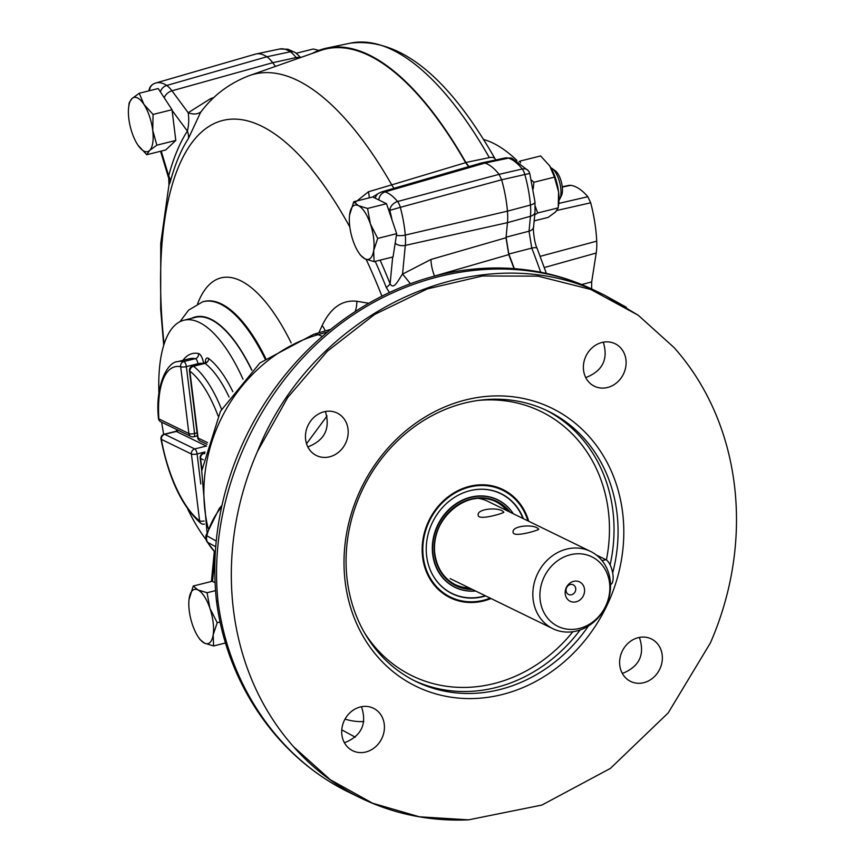 <?xml version="1.0" encoding="UTF-8"?>
<svg xmlns="http://www.w3.org/2000/svg" width="863" height="863" viewBox="0 0 863 863"><rect width="100%" height="100%" fill="white"/><g stroke="black" fill="none" stroke-linecap="round" stroke-linejoin="round"><path stroke-width="1.29" d="M217.217 622.698L213.161 634.877L213.593 645.945L204.455 643.14A27.94 10.69 76 0 1 198.458 637.272A27.94 10.69 76 0 1 192.481 624.79A27.94 10.69 76 0 1 189.04 599.505L193.258 586.009L197.918 589.925L207.055 592.73L209.903 608.275L217.217 622.698L220.205 621.953M213.593 645.945L225.631 642.935M189.04 599.505A27.94 10.69 76 0 1 189.213 598.188A27.94 10.69 76 0 1 197.918 589.925A27.94 10.69 76 0 1 209.903 608.275A27.94 10.69 76 0 1 213.161 634.877A27.94 10.69 -104 0 1 204.455 643.14L200.011 639.559L198.458 637.272M193.258 586.009L212.222 581.284L215.07 582.665M207.055 592.73L215.534 590.616M349.537 215.167L353.754 201.715L372.719 196.991L386.505 203.711L396.667 233.679L393.043 256.926L374.089 261.651L364.952 258.846L360.507 255.265L358.954 252.988A27.94 10.69 76 0 1 352.978 240.497A27.94 10.69 76 0 1 349.537 215.211A27.94 10.69 76 0 1 349.709 213.895A27.94 10.69 -104 0 1 358.415 205.642L367.552 208.447L386.505 203.711M353.754 201.715L358.415 205.642A27.94 10.69 76 0 1 370.4 223.981L377.714 238.404L396.667 233.679M367.552 208.447L370.4 223.981A27.94 10.69 76 0 1 373.668 250.583L374.089 261.651M377.714 238.404L373.668 250.583A27.94 10.69 76 0 1 364.952 258.846A27.94 10.69 76 0 1 358.954 252.988M559.008 200.194A17.195 6.58 -104 0 0 559.817 198.954A17.195 6.58 -104 0 0 560.734 188.015A17.195 6.58 -104 0 0 552.244 168.587A17.195 6.58 -104 0 0 550.939 167.875M559.817 198.954L561.5 195.513A13.97 5.351 -104 0 0 562.255 186.624A13.97 5.351 -104 0 0 555.351 170.831L552.244 168.587M146.786 154.704L165.739 149.968L175.804 140.442L156.85 145.167L149.579 150.486L146.786 154.704L138.048 145.286A27.94 10.69 76 0 1 137.638 144.671A27.94 10.69 -104 0 1 128.835 118.716A27.94 10.69 76 0 1 128.63 107.508A27.94 10.69 76 0 1 131.974 98.587L139.245 93.258L158.199 88.533L172.028 109.72L175.804 140.442M128.63 107.508L129.18 102.794L131.974 98.587A27.94 10.69 76 0 1 143.927 104.412L153.075 114.445L172.028 109.72M139.245 93.258L143.927 104.412A27.94 10.69 76 0 1 152.729 130.367L156.85 145.167M153.075 114.445L152.729 130.367A27.94 10.69 76 0 1 149.579 150.486A27.94 10.69 76 0 1 138.048 145.286M534.154 220.885L548.178 217.39L555.448 212.061L558.242 207.854L558.588 191.931L554.467 177.131L549.785 165.987L540.637 155.944L520.065 161.079L520.518 162.848M535.211 206.192L537.671 212.978L558.242 207.854M537.671 212.978L534.726 214.909M519.019 161.748L520.065 161.079M531.457 180.065L533.895 182.266L554.467 177.131M533.895 182.266L533.248 188.781M549.375 165.372L549.375 165.362A27.94 10.69 76 0 1 549.375 165.372A27.94 10.69 76 0 1 549.785 165.987A27.94 10.69 -104 0 1 558.588 191.931A27.94 10.69 76 0 1 558.803 203.139L558.534 205.534M296.279 53.258L313.334 48.997L318.868 50.399M566.667 549.105A42.988 37.81 116 0 0 533.517 586.376A42.988 37.81 116 0 0 552.849 628.674A42.988 37.81 116 0 0 576.721 630.972A42.988 37.81 116 0 0 609.861 593.701A42.988 37.81 116 0 0 590.529 551.403A42.988 37.81 116 0 0 566.667 549.105M537.53 528.156C532.342 524.111 511.532 525.815 513.14 532.309C513.054 538.016 539.666 529.99 538.739 529.17L537.53 528.156M502.622 511.133C497.433 507.088 476.613 508.782 478.221 515.287C478.134 520.993 504.758 512.967 503.819 512.147L502.622 511.133M576.128 601.824A10.744 9.45 -64 0 1 565.901 588.555A10.744 9.45 -64 0 1 582.59 584.391A10.744 9.45 -64 0 1 576.128 601.824M570.346 554.758A38.684 34.035 116 0 0 547.099 617.498A38.684 34.035 116 0 0 607.174 602.514A38.684 34.035 116 0 0 570.346 554.758M570.27 584.531A5.372 4.725 -64 0 1 573.248 584.823A5.372 4.725 -64 0 1 575.664 590.109A5.372 4.725 -64 0 1 571.522 594.769A5.372 4.725 -64 0 1 568.544 594.478A5.372 4.725 -64 0 1 566.128 589.192A5.372 4.725 -64 0 1 570.27 584.531M251.737 370.227A124.66 47.702 -104 0 0 210.993 319.634A124.66 47.702 -104 0 0 195.394 317.368L183.841 320.249A124.66 47.702 -104 0 0 158.932 393.625M243.01 379.202A124.66 47.702 -104 0 0 199.429 322.514A124.66 47.702 -104 0 0 183.841 320.249M161.651 422.201A124.66 47.702 -104 0 0 163.7 434.391M187.724 509.084A124.66 47.702 -104 0 0 206.138 539.72M516.969 160.464A232.794 89.083 -104 0 0 483.485 139.45M537.131 248.436C533.906 242.201 532.913 226.635 533.55 227.045A8.598 5.394 -174.5 0 1 533.561 227.055A8.598 5.394 -174.5 0 1 529.03 231.208L531.77 248.102L508.814 254.035A354.186 135.545 76 0 1 514.305 268.641M540.691 272.223A353.269 135.189 76 0 0 531.77 248.102A8.598 2.481 -21.2 0 1 537.142 248.425L546.365 273.42M312.341 53.398A354.186 135.545 76 0 1 326.721 48.101A354.186 135.545 76 0 1 465.869 162.481L489.332 157.616A8.598 4.693 150.4 0 1 495.179 158.997A8.598 4.693 150.4 0 1 495.286 159.202M275.448 66.408L272.719 62.719A38.242 14.628 -104 0 0 266.84 56.775A38.242 14.628 76 0 1 272.719 62.719L275.448 66.408M253.776 54.747A68.328 26.149 76 0 1 256.084 53.959A68.328 26.149 76 0 1 266.84 56.775A68.328 26.149 -104 0 0 255.351 54.142L155.858 82.988A64.412 24.649 76 0 1 166.688 85.469L266.84 56.775L290.302 51.78A67.411 25.804 -104 0 0 279.688 49.008L256.084 53.959M508.814 254.035L506.074 237.174L507.476 222.654A38.242 14.628 -104 0 0 507.444 211.155A38.242 14.628 76 0 1 507.476 222.654L506.02 237.746L508.749 254.617L434.521 276.052A17.195 5.286 73.9 0 1 430.982 259.461L506.02 237.746M378.835 199.979A8.598 7.745 -73.3 0 1 385.038 191.92A64.412 24.649 76 0 1 397.584 201.511L499.094 174.348L501.64 179.784L400.313 207.336A64.412 24.649 76 0 1 405.286 235.081A34.326 13.139 76 0 1 405.308 245.394L507.476 222.654L530.465 216.279A37.325 14.283 -104 0 0 530.432 205.06A67.411 25.804 -104 0 0 524.833 174.531L501.64 179.784A68.328 26.149 76 0 1 507.444 211.155A68.328 26.149 -104 0 0 501.64 179.784L499.094 174.348L522.234 169.008A67.411 25.804 -104 0 0 508.426 158.134L484.898 163.085A68.328 26.149 76 0 1 499.094 174.348A68.328 26.149 -104 0 0 484.898 163.085A38.242 14.628 -104 0 0 481.317 162.999L381.824 191.845A34.326 13.139 76 0 1 385.038 191.92L484.898 163.085A38.242 14.628 76 0 0 481.727 162.902A38.242 14.628 76 0 0 479.806 163.679M465.869 162.481L468.976 166.581M591.63 288.932L591.684 281.921L596.204 253.032A41.51 15.89 -104 0 0 596.721 241.165A78.048 29.871 -104 0 0 590.691 202.794L556.926 210.453M558.771 203.42L587.843 196.721A78.048 29.871 -104 0 0 570.54 185.351A41.51 15.89 -104 0 0 568.588 185.448L562.266 186.775M587.843 196.721L590.691 202.794M605.373 295.621L594.154 290.141C513.183 250.755 408.048 267.476 330.022 332.126C252.072 396.904 207.53 504.413 218.091 602.223C229.202 686.074 279.31 758.75 349.267 792.439L360.356 797.854C334.941 785.362 312.708 768.361 293.69 746.862L330.302 779.742L372.6 803.226L419.396 816.797L468.566 819.85L541.899 805.06L610.389 768.415L668.189 712.924L710.389 642.924A279.407 245.782 -64 0 0 674.122 347.627L638.253 315.265L590.724 289.439L537.908 276.128L482.439 275.987L427.271 288.932L374.639 314.445L327.325 351.252L287.713 397.509L257.433 451.554C314.499 308.231 483.539 232.427 605.265 295.567L626.322 307.271M293.69 746.862A279.407 245.782 -64 0 1 257.433 451.554M619.796 665.47A23.646 20.798 -64 0 1 628.976 642.471A23.646 20.798 -64 0 1 651.349 638.933A23.646 20.798 -64 0 1 659.688 669.289A23.646 20.798 -64 0 1 630.626 681.425A23.646 20.798 -64 0 1 619.796 665.47M348.016 429.019A23.646 20.798 -64 0 1 338.846 452.018A23.646 20.798 -64 0 1 316.462 455.556A23.646 20.798 -64 0 1 305.826 432.287A23.646 20.798 -64 0 1 324.057 411.791A23.646 20.798 -64 0 1 337.185 413.053A23.646 20.798 -64 0 1 348.016 429.019M501.996 694.586A154.747 136.127 -64 0 1 354.725 503.528A154.747 136.127 -64 0 1 594.995 443.604A154.747 136.127 -64 0 1 501.996 694.586M607.509 387.498A23.646 20.798 -64 0 1 594.38 386.236A23.646 20.798 -64 0 1 583.755 362.967A23.646 20.798 -64 0 1 601.986 342.471A23.646 20.798 -64 0 1 615.103 343.733A23.646 20.798 -64 0 1 625.74 367.002A23.646 20.798 -64 0 1 607.509 387.498M360.303 706.98A23.646 20.798 -64 0 1 373.431 708.243A23.646 20.798 -64 0 1 381.759 738.609A23.646 20.798 -64 0 1 352.708 750.745A23.646 20.798 -64 0 1 342.072 727.477A23.646 20.798 -64 0 1 360.303 706.98M361.478 706.732C367.034 723.421 361.802 735.254 345.793 742.234L344.305 742.558M639.397 637.412C644.952 654.1 639.731 665.934 623.722 672.924L622.223 673.237M603.323 342.19C608.458 359.235 602.601 371.036 585.75 377.606M325.394 411.5C330.54 428.555 324.682 440.357 307.832 446.926M327.066 415.955L306.538 443.733M595.481 290.788C569.677 278.037 542.137 270.626 512.838 268.533C478.318 266.214 444.067 271.316 410.098 283.851C381.435 294.542 354.779 309.871 330.13 329.839C299.849 354.553 274.898 384.229 255.254 418.868C240.939 444.283 230.335 471.004 223.452 499.041C215.178 533.054 212.837 566.862 216.43 600.454L218.091 602.223M491.025 598.534A60.183 52.934 -64 0 1 450.184 597.746A60.183 52.934 -64 0 1 428.976 520.454A60.183 52.934 -64 0 1 502.935 489.558A60.183 52.934 -64 0 1 528.695 521.252M588.469 625.934A150.453 132.341 -64 0 1 499.655 689.591A150.453 132.341 -64 0 1 416.139 681.576A150.453 132.341 -64 0 1 363.107 488.35A150.453 132.341 -64 0 1 548.005 411.112A150.453 132.341 -64 0 1 612.676 572.956M478.404 498.35A42.988 37.81 -64 0 1 487.789 501.306M475.556 590.993A48.544 42.708 -64 0 1 433.043 554.51A48.544 42.708 -64 0 1 461.284 501.036A48.544 42.708 -64 0 1 513.237 513.712M513.28 513.733A48.695 42.837 116 0 0 461.144 500.734A48.695 42.837 116 0 0 432.687 554.445A48.695 42.837 116 0 0 475.61 591.015M431.252 572.18A55.512 48.835 116 0 0 485.286 595.729M522.956 518.458A55.512 48.835 116 0 0 471.133 490.4M502.525 489.364A60.183 52.934 -64 0 1 527.703 520.27A60.183 52.934 -64 0 1 527.811 520.605M489.968 598.232A60.183 52.934 -64 0 1 489.634 598.361A60.183 52.934 -64 0 1 449.774 597.552M489.634 598.361L490.206 598.135A59.461 52.309 -64 0 1 423.258 556.948A59.461 52.309 -64 0 1 465.049 488.393A59.461 52.309 -64 0 1 527.886 520.853L527.703 520.27M485.686 595.934A55.664 48.964 -64 0 1 431.295 572.277A55.664 48.964 -64 0 1 426.656 556.106A55.664 48.964 -64 0 1 471.23 490.378A55.664 48.964 -64 0 1 523.366 518.652M596.344 555.017L605.912 559.688A12.891 4.93 76 0 1 612.633 572.719A12.891 4.93 76 0 1 610.54 584.478L610.529 584.478M215.728 546.775L207.616 542.32A8.598 7.681 118.9 0 1 206.818 535.783L216.246 541.036M468.641 166.678L465.621 162.665A353.506 135.275 -104 0 0 320.27 50.604L249.59 75.523C229.418 83.15 213.064 95.469 200.518 112.492L188.447 138.447A17.195 14.951 32.9 0 0 187.368 131.09C188.846 125.07 189.116 118.954 188.177 112.729L210.604 98.63L213.992 97.465M514.014 268.62A353.506 135.275 -104 0 0 508.749 254.617M318.857 332.773L322.169 325.534C330.691 307.735 342.255 299.644 356.851 301.273L368.781 303.269M389.418 292.525L386.3 287.487A17.195 5.361 158.2 0 0 390.108 283.808C394.132 290.885 398.997 278.425 402.536 274.132L430.982 259.461M354.596 202.859L368.425 191.78L391.737 184.855A346.43 132.568 -104 0 0 249.59 75.523M163.711 345.34L160.68 309.299L160.734 243.388L168.954 184.995L168.673 175.858A17.195 13.064 14.9 0 1 170.194 182.136L168.965 184.995M355.232 311.554A25.793 20.248 100.6 0 0 356.851 301.273M325.189 330.95A25.793 14.412 24.1 0 0 322.169 325.534M221.629 506.948A36.138 31.791 -64 0 0 220.227 508.641A66.224 58.253 -64 0 0 206.818 535.783A8.598 0.906 -165.4 0 1 206.084 535.179L219.299 508.447A8.598 0.96 -142 0 1 220.227 508.641L221.176 509.084M215.329 552.449A66.224 58.253 -64 0 1 207.616 542.32A8.598 3.538 149.3 0 1 207.012 541.748L215.319 552.536M215.221 554.283A17.195 5.361 -21.8 0 1 215.157 554.391L212.546 581.446M201.327 111.446A17.195 11.748 41.9 0 1 188.177 112.729L171.974 90.798L272.719 62.719L296.041 57.584L296.958 58.824M410.378 283.744A17.195 1.1 52.4 0 0 402.536 274.132L405.308 245.394A8.598 5.394 5.5 0 1 395.168 243.28M368.425 191.78A17.195 3.549 -109.9 0 1 369.213 197.864M232.848 391.683A90.27 34.542 -104 0 0 208.619 358.479A8.598 3.29 -104 0 0 205.318 362.633M203.571 363.312A8.598 3.29 -104 0 0 198.468 353.528A90.27 34.542 -104 0 0 182.978 360.335M176.883 429.623A8.598 3.29 -104 0 0 176.839 430.831M178.253 430.303A4.293 3.786 116 0 1 176.289 431.435A4.293 1.64 -104 0 0 175.75 431.349L164.197 434.24A4.293 1.64 76 0 1 164.736 434.316L176.289 431.435L206.311 446.063A4.293 3.786 116 0 0 206.527 446.009M204.143 521.025A4.293 1.219 173 0 1 199.612 520.864A4.293 3.592 -52.9 0 0 200.874 523.323C182.125 506.872 168.835 478.814 161.003 439.159A4.293 0.701 -10.1 0 0 161.381 439.364L191.403 454.003L199.612 520.864A81.672 31.251 76 0 1 161.381 439.364A4.293 3.786 -64 0 1 164.736 434.316L194.747 448.954L206.311 446.063A4.293 1.64 -104 0 1 206.484 446.16M200.777 483.97L197.088 453.938A4.293 1.219 -7 0 1 191.403 454.003A4.293 3.786 -64 0 1 194.747 448.954A4.293 1.64 76 0 1 197.088 453.938L205.006 451.964M177.789 361.629A85.976 32.902 76 0 1 183.787 361.543L195.351 358.663A85.976 32.902 -104 0 0 189.342 358.749L177.789 361.629C167.39 361.651 155.016 385.685 158.436 418.221A4.293 1.704 -3.7 0 0 158.868 418.9A81.672 31.251 76 0 1 180.68 366.689L188.889 433.539L158.868 418.9A4.293 3.786 -64 0 0 160.842 421.802L190.852 436.441A4.293 4.293 0 0 0 193.776 436.754L197.444 435.837M190.852 436.441A4.293 3.786 116 0 1 188.889 433.539A4.293 1.219 -7 0 0 194.574 433.474L186.365 366.613A4.293 1.219 -7 0 1 180.68 366.689A4.293 3.905 101.3 0 1 183.787 361.543A4.293 1.64 76 0 1 186.365 366.613L197.929 363.733L198.048 364.693M193.776 436.754A4.293 1.64 76 0 0 194.574 433.474L197.077 432.848M204.24 363.15L192.676 366.031A4.293 1.64 76 0 1 193.463 366.268L205.027 363.377A4.293 1.64 -104 0 0 204.24 363.15L205.933 361.921L205.772 363.118M207.498 442.611L198.08 438.016L189.871 371.166A4.293 3.592 127.1 0 1 193.463 366.268A85.976 32.902 76 0 1 221.564 409.256M229.073 397.045A85.976 32.902 -104 0 0 205.027 363.377A4.293 3.592 -52.9 0 0 208.619 358.479M192.676 366.031A4.293 4.293 0 0 0 189.45 370.723A4.293 1.219 -7 0 0 189.871 371.166A81.672 31.251 76 0 1 218.059 415.89M204.758 453.01L203.398 453.355A4.293 1.64 76 0 1 203.938 453.431L204.704 453.237M201.91 469.245L200.583 458.48A4.293 3.786 -64 0 1 203.938 453.431L204.596 453.744M203.398 453.355A4.293 4.293 0 0 0 200.173 458.048A4.293 1.219 173 0 0 200.583 458.48L203.355 459.828M202.978 363.463A4.293 1.219 173 0 0 197.929 363.733A4.293 1.64 -104 0 0 195.351 358.663A4.293 3.905 -78.7 0 0 198.468 353.528M200.043 440.917A4.293 3.786 116 0 1 198.08 438.016A4.293 1.219 173 0 1 197.659 437.584A4.293 4.293 0 0 0 200.043 440.917L207.001 444.316M326.721 48.101L350.324 43.15A353.269 135.189 76 0 1 489.332 157.616M300.044 57.735A8.598 5.825 -36.5 0 0 296.041 57.584A37.325 14.283 -104 0 0 290.302 51.78A8.598 7.325 -56.3 0 1 295.48 52.686L300.712 57.497M506.074 237.174L529.03 231.208L530.465 216.279A8.598 5.394 5.5 0 0 535.006 212.093L533.561 227.023M535.006 212.093L534.984 201.899A8.598 3.074 -4.9 0 1 530.432 205.06L507.444 211.155L405.286 235.081A8.598 3.074 -4.9 0 1 396.419 235.308M534.984 201.899L529.806 173.679A8.598 0.572 -15.6 0 0 524.833 174.531A8.598 3.56 -102.9 0 0 522.234 169.008A8.598 6.106 -38.7 0 1 528.232 170.615L511.942 158.263A8.598 7.745 -73.3 0 0 508.426 158.134A37.325 14.283 -104 0 0 505.33 157.951L481.727 162.902M596.204 253.032L544.283 267.552M596.721 241.165L540.162 256.343M581.716 284.553L591.684 281.921M570.54 185.351L562.298 187.077M572.881 631.716A147.012 129.321 -64 0 1 493.744 683.636A147.012 129.321 -64 0 1 364.628 632.989M477.994 400.454A147.012 129.321 -64 0 1 606.409 559.968M580.141 629.947A150.453 132.341 -64 0 1 495.621 687.617A150.453 132.341 -64 0 1 414.121 680.573M545.977 410.141A150.453 132.341 -64 0 1 610.109 564.887M494.348 500.939A46.203 40.647 -64 0 1 507.034 510.691M469.353 587.973A46.203 40.647 -64 0 1 453.862 583.981M495.977 501.64A46.278 40.712 -64 0 1 507.476 510.907M469.806 588.188A46.278 40.712 -64 0 1 455.416 584.834M471.036 588.782A46.278 40.712 -64 0 1 456.031 585.136A46.278 40.712 -64 0 1 434.823 553.884A46.278 40.712 -64 0 1 452.784 508.857A46.278 40.712 -64 0 1 496.592 501.932A46.278 40.712 -64 0 1 508.717 511.511M472.46 589.483A46.85 41.219 -64 0 1 434.553 554.132A46.85 41.219 -64 0 1 460.357 503.302A46.85 41.219 -64 0 1 510.141 512.201M605.912 559.688L602.072 560.637M208.188 528.469A151.187 132.999 -64 0 1 318.145 334.65L322.341 336.397M206.98 532.029L201.715 470.918L220.464 411.252L259.936 362.935L313.754 334.251A38.684 14.412 73.9 0 1 318.145 334.65L327.573 331.942M394.057 188.296A17.195 5.361 -106.7 0 1 391.737 184.855L465.621 162.665M197.638 303.754A156.775 60 76 0 1 291.144 342.881M381.921 296.171A309.083 118.285 -104 0 0 366.182 259.396M349.806 226.969A309.083 118.285 -104 0 0 208.986 126.408A309.083 118.285 -104 0 0 164.078 344.154M345.027 719.138A309.083 118.285 -104 0 0 363.798 721.544M191.489 318.339A125.103 47.875 76 0 1 251.877 370.087M265.06 358.879A137.994 52.805 -104 0 0 202.589 301.856L203.366 301.629A138.015 52.816 76 0 1 265.718 358.382M202.978 301.737A138.015 52.816 76 0 1 203.366 301.629L203.517 301.586M375.211 261.37A318.609 121.931 76 0 1 386.3 287.487M170.194 182.136A318.609 121.931 76 0 1 188.447 138.447M155.049 83.258A64.412 24.649 76 0 1 155.858 82.988L154.423 83.474A8.598 7.929 -111.3 0 1 155.049 83.258M160.345 91.823A8.598 7.325 -56.3 0 1 166.688 85.469A34.326 13.139 76 0 1 171.974 90.798A8.598 5.825 -36.5 0 0 164.24 97.778M161.219 151.101L168.673 175.858A326.462 124.93 76 0 1 187.368 131.09L172.125 110.453M149.536 90.701A8.598 7.929 -111.3 0 1 154.423 83.474A8.598 8.598 0 0 0 148.975 90.831M211.662 99.72A17.195 7.12 70.9 0 1 210.604 98.63M380.13 260.141A326.462 124.93 76 0 1 390.108 283.808L392.687 257.012M388.134 208.501A55.825 21.359 76 0 1 389.796 210.389A55.825 21.359 76 0 1 392.05 220.054M400.313 207.336A8.598 3.021 -105.1 0 0 397.584 201.511A8.598 6.224 -39.8 0 0 389.796 210.389L400.313 207.336M375.286 198.242A8.598 7.875 -122.3 0 1 378.62 193.29L381.824 191.845M590.529 551.403L487.778 501.306M552.849 628.674L450.108 578.588M175.75 431.349L177.454 430.119L177.303 431.025M200.874 523.323A4.293 4.293 0 0 0 204.499 524.068M164.197 434.24A4.293 4.293 0 0 0 161.003 439.159M158.436 418.221A4.293 4.293 0 0 0 160.842 421.802M189.45 370.723L197.659 437.584M200.173 458.048L201.737 470.734M350.324 43.15C399.504 37.325 447.789 75.944 495.179 158.997M279.688 49.008L287.94 49.234L295.48 52.686M529.806 173.679A8.598 8.598 0 0 0 528.232 170.615M511.942 158.263L505.33 157.951M495.74 159.957L495.168 158.997M216.43 600.497C226.397 680.594 275.103 757.034 350.605 793.086M468.566 819.85C430.098 821.468 394.024 814.143 360.356 797.854M638.253 315.265L605.276 295.567M456.031 585.136C444.067 578.9 437.012 568.501 434.876 553.938C429.159 521.004 466.257 486.441 496.592 501.932M341.78 729.861L355.276 737.196M215.275 553.302L214.509 551.694M313.754 334.251L330.723 329.364M202.589 301.856L188.587 310.141L179.989 321.683M221.974 505.362L219.299 508.447M206.084 535.179A8.598 8.598 0 0 0 207.012 541.748M214.315 551.489L211.424 581.479M168.512 177.616L160.572 151.262M372.74 197.001L378.62 193.29"/></g></svg>
